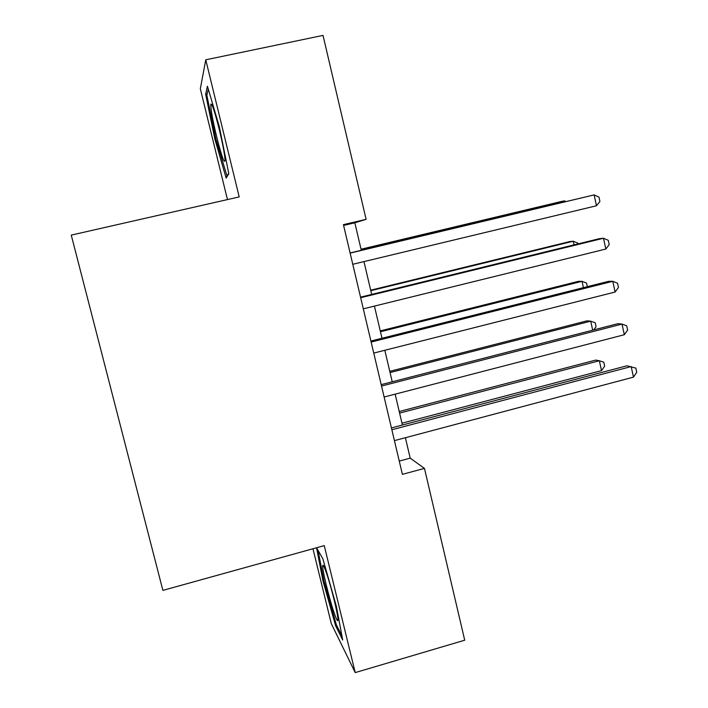 <?xml version="1.0" encoding="UTF-8"?>
<svg xmlns="http://www.w3.org/2000/svg" width="708" height="708" viewBox="0 0 708 708"><rect width="100%" height="100%" fill="white"/><g stroke="black" fill="none" stroke-linecap="round" stroke-linejoin="round"><path stroke-width="1.06" d="M312.963 548.762L331.282 623.598L355.212 672.6L464.714 640.209L424.464 468.386L410.197 458.138L405.392 437.721M355.212 672.6L324.246 545.629L162.884 590.384L71.26 235.109L239.198 196.912L205.762 59.808L200.329 88.774L227.463 199.585M361.292 250.287L354.832 222.799L366.107 219.33L343.415 224.648L402.392 474.351L424.464 468.386M205.762 59.808L323.016 35.4L366.107 219.33M402.401 425.021L395.144 394.152M392.232 381.789L384.825 350.283M381.993 338.265L374.426 306.095M371.682 294.431L363.956 261.597M343.601 225.436L354.832 222.799M399.259 461.076L410.197 458.138M214.887 139.219L226.153 178.089L228.799 173.681L219.33 126.767L207.426 86.181L205.647 94.226L214.887 139.219L215.843 139.007M342.69 639.979L336.362 606.225L322.866 558.798L316.556 547.771L322.99 580.985L335.645 625.819L342.69 639.979M207.161 93.898L205.647 94.226M336.734 625.5L335.645 625.819M323.91 580.719L322.99 580.985M350.133 253.101L594.136 194.904L596.481 205.762L352.779 264.288M350.106 252.951L594.136 194.904L598.986 197.116L599.915 201.453L596.481 205.762M564.657 201.78L564.453 200.868L561.037 201.559L361.045 249.225M565.869 201.497L564.453 200.868L361.08 249.349M219.241 129.343C214.736 111.51 211.931 103.129 210.825 104.191C210.612 108.669 212.542 119.475 216.613 136.6C221.869 157.203 224.684 164.92 225.056 159.751C224.569 153.654 222.631 143.52 219.241 129.343M227.144 176.451L215.798 138.857L206.86 95.235L208.276 89.066M228.711 173.23L226.737 176.54M326.476 573.046C324.308 566.763 323.06 564.258 322.733 565.542C321.883 568.285 328.813 597.145 333.902 612.128C336.716 620.394 338.052 622.659 337.911 618.907C337.619 612.668 330.972 586.029 326.476 573.046M341.92 635.846L336.273 624.589L323.981 581.118L318.06 550.39M360.682 297.732L603.49 238.251L605.827 249.048L363.301 308.838M360.54 297.156L599.472 238.649L603.49 238.251L608.287 240.304L609.216 244.605L605.827 249.048M371.142 342.053L612.792 281.315L615.102 292.032L373.753 353.08M370.912 341.044L608.694 281.315L612.792 281.315L617.535 283.191L618.456 287.466L615.102 292.032M381.541 386.055L622.022 324.078L624.323 334.725L384.125 397.011M381.205 384.63L617.863 323.698L622.022 324.078L626.713 325.795L627.633 330.034L624.323 334.725M391.86 429.756L631.191 366.558L633.474 377.134L394.427 440.633M391.427 427.915L626.961 365.788L635.837 368.107L636.74 372.32L633.474 377.134M574.064 244.871L573.268 241.224L569.781 241.57L370.682 290.191M578.011 243.906L577.843 243.118L573.268 241.224L370.806 290.687M583.41 287.669L582.02 281.324L578.471 281.324L380.258 330.901M587.339 286.678L586.551 283.067L582.02 281.324L380.462 331.76M592.685 330.176L590.72 321.166L587.1 320.83L389.772 371.337M593.746 329.901L596.065 326.724L595.198 322.768L590.72 321.166L390.064 372.567M401.976 423.198L601.517 370.611L599.357 360.753L595.685 360.089L399.224 411.525M601.517 370.611L604.659 366.151L603.8 362.222L599.357 360.753L399.604 413.1M212.347 105.828L210.825 104.191M324.149 566.94L322.733 565.542"/></g></svg>
